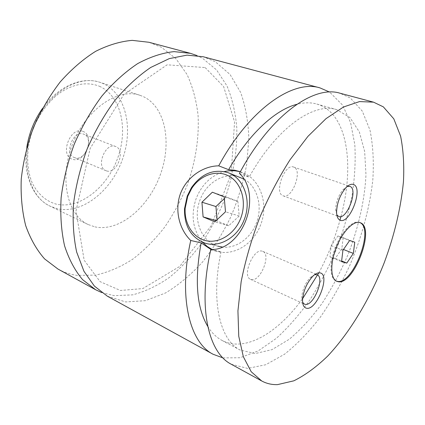 <?xml version="1.0" encoding="UTF-8"?>
<svg xmlns="http://www.w3.org/2000/svg" width="425" height="425" viewBox="0 0 425 425"><rect width="100%" height="100%" fill="white"/><g stroke="black" fill="none" stroke-linecap="round" stroke-linejoin="round"><path stroke-width="0.32" stroke-dasharray="2.12 1.59" d="M101.703 292.575L114.24 295.672L132.664 294.854C145.217 291.55 157.484 285.722 169.463 277.382C181.066 267.83 191.749 256.551 201.508 243.53C210.598 229.766 218.322 215.066 224.692 199.431C233.16 175.621 237.394 150.981 236.778 127.697C235.477 112.529 232.236 98.642 227.046 86.041L216.596 69.939L202.613 58.352L196.796 55.489M107.312 296.161L125.657 301.947L145.414 300.677L165.431 293.016C178.574 285.085 190.926 274.773 202.475 262.082C213.366 248.333 222.833 233.224 230.881 216.745C237.989 199.777 243.238 182.458 246.633 164.783L248.843 138.826C248.354 121.996 245.623 106.537 240.656 92.459L230.084 74.508L215.369 61.779L203.331 56.775M359.784 222.551L359.396 222.392C353.063 219.831 341.891 231.035 335.612 246.856C329.253 262.639 329.619 278.449 335.973 280.957L336.366 281.111M244.178 179.169C257.194 186.304 263.011 206.237 256.408 222.987C250.83 238.276 236.151 248.583 222.827 247.127M205.078 243.164L217.775 246.149C200.919 241.501 192.562 218.716 199.989 200.048C206.279 182.304 225.16 171.28 240.364 177.358M239.413 173.432L249.119 177.209L240.316 171.764M202.672 242.308C192.727 229.936 190.565 215.332 196.18 198.496C201.886 184.354 211.273 175.387 224.352 171.594M240.263 171.865L242.473 172.614C259.887 178.67 269.073 203.623 260.674 224.719C253.502 244.614 232.98 256.503 216.66 251.228L212.187 249.507M211.002 249.502L214.306 250.697L221.048 251.802L210.827 249.496M82.843 131.378C95.662 135.336 85.127 163.885 72.569 159.269C59.176 155.922 70.183 125.975 82.843 131.378M74.901 157.749L74.38 157.558C63.761 153.893 73.265 129.726 83.598 134.146L83.752 134.204C94.419 137.737 85.414 161.665 74.901 157.749M106.457 170.877L105.947 170.691C95.476 167.115 105.326 142.093 115.494 146.466L115.642 146.524C126.151 149.972 116.811 174.712 106.457 170.877M314.643 274.656L310.287 277.52C305.304 283.092 302.467 289.627 301.777 297.133L302.632 302.334M262.177 251.17C253.428 248.115 241.772 276.229 250.527 279.305L251.435 279.592C260.424 281.918 271.485 254.373 262.767 251.366L262.177 251.17M347.278 186.447L343.017 189.672C338.358 195.564 335.904 202.231 335.644 209.674L336.818 214.822M293.935 167.174L293.611 167.046C284.718 163.11 273.758 193.2 283.114 195.803L283.124 195.808C291.922 199.787 302.977 170.542 293.935 167.174M94.934 226.876C119.276 232.071 148.166 207.756 160.023 175.541C172.146 143.427 165.777 107.004 143.204 96.555L139.931 95.285C118.192 87.646 86.642 108.731 72.872 143.395C58.868 177.969 67.108 215.013 88.097 224.512L94.934 226.876M57.981 269.062C63.984 272.329 70.316 274.433 76.968 275.368L95.662 275.118C108.359 272.271 120.732 266.953 132.765 259.165C144.399 250.187 155.051 239.482 164.73 227.051C173.713 213.871 181.278 199.739 187.425 184.657C195.532 161.654 199.267 137.764 198.055 115.122C196.35 100.358 192.684 86.822 187.069 74.513L175.992 58.735L161.452 47.308L148.947 42.272M222.96 357.903L240.04 357.738L258.087 350.965L276.202 338.459C288.065 327.648 299.248 314.851 309.756 300.066C319.722 284.442 328.514 267.782 336.132 250.097C342.98 232.082 348.277 213.977 352.027 195.771C354.806 177.772 355.736 160.708 354.806 144.569L350.63 122.761L342.55 105.055L329.593 92.055M207.751 326.405C211.719 332.817 216.474 337.487 222.004 340.409C245.198 352.729 277.908 332.823 302.627 298.626M318.835 272.808C327.834 256.036 334.889 238.478 340 220.139M340.967 216.532C354.88 164.746 347.565 112.758 316.811 104.045C310.792 102.335 304.13 102.425 296.831 104.316M221.048 251.802C210.439 301.591 220.107 340.266 240.221 350.088L255.271 353.547L272 349.642L289.324 339.23C300.868 329.46 311.838 317.417 322.246 303.099C332.122 287.826 340.813 271.421 348.319 253.879C358.578 227.178 364.772 199.766 365.973 174.648L364.655 151.417L359.327 131.915L349.94 117.534L336.669 109.634C313.799 102.101 276.404 127.92 249.119 177.209M231.269 364.246L247.626 368.395L265.742 364.746L284.516 354.232C297.038 344.245 309.012 331.84 320.439 317.013C331.357 301.15 341.121 283.99 349.738 265.535C361.691 237.325 369.707 207.857 372.821 179.918C373.979 161.702 373.028 145.079 369.962 130.05L362.27 111.079L350.328 98L339.984 93.213M224.347 198.571L226.185 196.823L237.867 201.418L239.201 215.99L228.719 225.739L216.15 220.602M217.148 220.883L217.053 219.752M226.185 196.823L212.357 192.206M237.867 201.418L224.198 196.871M239.201 215.99L225.494 211.815M228.719 225.739L214.816 221.855M329.933 256.918L335.288 258.379L341.833 248.822L343.177 237.692L337.923 235.96L331.224 245.629L329.933 256.918L341.541 261.678M331.224 245.629L342.927 250.309M337.923 235.96L349.621 240.518M343.177 237.692L354.774 242.208M341.833 248.822L343.49 249.486M335.288 258.379L341.631 260.977M99.455 86.28C121.343 96.029 128.446 129.476 117.454 158.722C106.733 188.068 79.358 209.589 56.057 204.09C46.139 201.195 38.351 194.485 32.693 183.956C26.132 169.325 25.936 149.218 32.571 130.13C38.356 115.738 46.543 103.992 57.131 94.897C71.267 84.07 86.96 81.196 99.455 86.28M30.531 135.304C20.814 166.297 30.621 197.535 50.24 206.237L57.194 208.696C81.892 214.343 110.728 191.447 122.071 160.427C133.7 129.513 126.379 94.09 103.286 83.619L99.939 82.338C79.746 75.071 51.069 90.87 36.678 119.988M205.158 67.575L223.619 86.557L234.558 121.922L231.168 173.782L211.416 225.42L179.759 266.395L142.816 288.58L120.408 290.472L100.077 281.637L84.145 260.206L76.017 210.869L90.142 148.452L123.845 94.499L167.126 64.812L205.158 67.575M335.973 280.957L336.749 281.292M359.396 222.392L360.188 222.684M214.306 250.702L216.66 251.228M240.279 171.748L242.473 172.614M115.642 146.524L83.752 134.204M105.947 170.691L74.38 157.558M301.777 297.133L302.563 299.699M310.287 277.52L312.683 276.377M250.527 279.305L304.369 304.119M262.767 251.366L317.108 274.747M335.644 209.674L336.584 212.149M343.017 189.672L345.355 188.36M283.124 195.808L338.693 216.5M293.611 167.046L349.812 186.347M139.931 95.285L99.939 82.338C81.733 76.086 57.603 86.573 42.229 108.805M26.823 147.225C22.567 173.921 32.762 198.178 50.24 206.237L88.097 224.512M222.004 340.409L240.221 350.088M316.811 104.045L336.669 109.634"/><path stroke-width="0.64" d="M196.796 55.489L190.458 53.338L174.059 51.627C162.286 52.881 150.142 56.886 137.62 63.638C125.125 71.979 113.209 82.79 101.867 96.071C91.152 110.574 81.972 126.544 74.327 143.979C67.803 161.867 63.405 179.754 61.131 197.641C60.148 215.077 61.29 231.126 64.563 245.788C68.946 259.324 74.959 270.613 82.599 279.65L95.636 289.744L101.703 292.575M329.593 92.055L319.945 87.874L203.331 56.775L187.048 55.123L169.267 58.618L150.716 67.463C138.215 75.963 126.267 86.966 114.877 100.47C104.093 115.202 94.833 131.41 87.093 149.101C80.468 167.238 75.958 185.353 73.567 203.453C72.473 221.085 73.504 237.293 76.665 252.073L83.964 271.288L94.403 286.099L107.312 296.161L213.095 354.264L222.96 357.903M337.748 281.61C353.515 286.232 375.976 227.556 360.241 222.705L360.188 222.684C353.86 220.123 342.693 231.343 336.414 247.175C330.044 262.969 330.4 278.789 336.749 281.292L337.748 281.61M336.366 281.111L336.977 281.276C352.543 285.882 374.951 228.289 359.784 222.551M187.234 196.063L191.431 187.68C201.508 173.543 213.764 168.56 228.209 172.715C243.743 178.032 251.855 200.409 244.333 219.348C237.899 237.214 219.592 247.95 205.078 243.164C191.075 237.687 184.216 226.227 184.503 208.787L187.234 196.063M187.712 196.403L185.173 208.266C184.142 223.832 193.168 238.112 206.423 240.778C219.64 243.562 234.967 233.692 240.8 218.057C246.973 201.87 241.501 183.026 229.133 176.205C216.83 169.235 200.308 174.994 191.633 188.578L187.712 196.403M222.827 247.127L217.775 246.149M228.209 172.715L244.178 179.169M240.316 171.764L234.717 170.212L228.634 169.687L218.721 165.84C202.815 165.978 186.671 177.273 180.46 193.582C174.457 209.982 179.137 229.314 190.751 240.465L201.158 242.898L211.002 249.502M261.704 380.965L231.269 364.246C208.383 352.787 197.551 307.424 210.827 249.496C225.234 250.245 239.296 237.75 245.9 220.288C252.466 202.821 250.463 183.26 239.413 173.432C270.3 115.515 313.777 84.835 339.984 93.213L373.533 102.159L359.539 101.58L343.506 106.988L326.033 118.633L307.923 136.388L290.116 159.673C278.688 177.623 268.467 197.142 259.447 218.232C251.393 239.705 245.294 260.881 241.15 281.748L237.931 310.888L238.754 336.239L243.339 356.729L251.191 371.716L261.704 380.965C266.571 383.594 271.846 384.811 277.536 384.62L293.818 380.827C305.161 375.222 316.482 366.934 327.792 355.969C350.099 332.212 370.032 298.786 384.243 262.692C394.458 235.036 400.86 208.08 403.442 181.831C404.297 165.033 403.346 149.786 400.589 136.085L393.794 118.825L383.345 106.861L373.533 102.159M224.352 171.594C229.755 170.276 235.062 170.367 240.263 171.865M212.187 249.507L207.113 246.399L202.672 242.308M306.627 308.247C316.938 310.478 330.655 274.534 320.099 272.892C317.958 272.462 315.488 273.626 312.683 276.377C306.77 283.007 303.397 290.78 302.563 299.699C302.473 304.847 303.827 307.695 306.627 308.247M302.632 302.334L304.369 304.119L305.214 304.369C313.586 306.324 325.189 277.445 317.108 274.747L314.643 274.656M340.165 220.208C349.701 224.586 363.518 188.371 353.738 184.577C351.353 183.579 348.558 184.838 345.355 188.36C339.819 195.373 336.897 203.299 336.584 212.149C336.733 216.591 337.923 219.279 340.165 220.208M336.818 214.822L338.693 216.5C346.779 220.251 358.45 189.608 350.115 186.469L347.278 186.447M190.458 53.338L148.947 42.272L132.233 40.359C120.317 41.39 108.093 45.061 95.572 51.367C83.119 59.192 71.32 69.397 60.164 81.983C49.672 95.742 40.763 110.941 33.432 127.58C27.237 144.665 23.173 161.808 21.25 179.005C20.618 195.808 22.095 211.342 25.686 225.606C30.377 238.818 36.678 249.911 44.583 258.894L57.981 269.062L95.636 289.744M190.751 240.465C178.07 297.415 189.646 342.47 213.095 354.264M319.945 87.874C293.048 79.348 249.268 109.161 218.721 165.84M201.158 242.898C194.406 279.847 196.605 307.684 207.751 326.405M302.627 298.626L318.835 272.808M340 220.139L340.967 216.532M296.831 104.316C275.251 109.767 248.699 134.056 228.634 169.687M216.15 220.602L203.097 216.909L214.816 221.855L225.494 211.815L224.198 196.871L212.357 192.206L201.933 202.204L203.097 216.909M217.053 219.752L215.948 206.534L201.933 202.204M215.948 206.534L224.347 198.571M342.927 250.309L341.541 261.678L346.8 263.091L353.334 253.412L354.774 242.208L349.621 240.518L342.927 250.309M343.49 249.486L353.334 253.412M341.631 260.977L346.8 263.091M36.678 119.988L30.531 135.304M185.173 208.266L184.503 208.787M191.633 188.578L191.431 187.68M42.229 108.805C34.175 120.44 29.038 133.248 26.823 147.225"/></g></svg>

